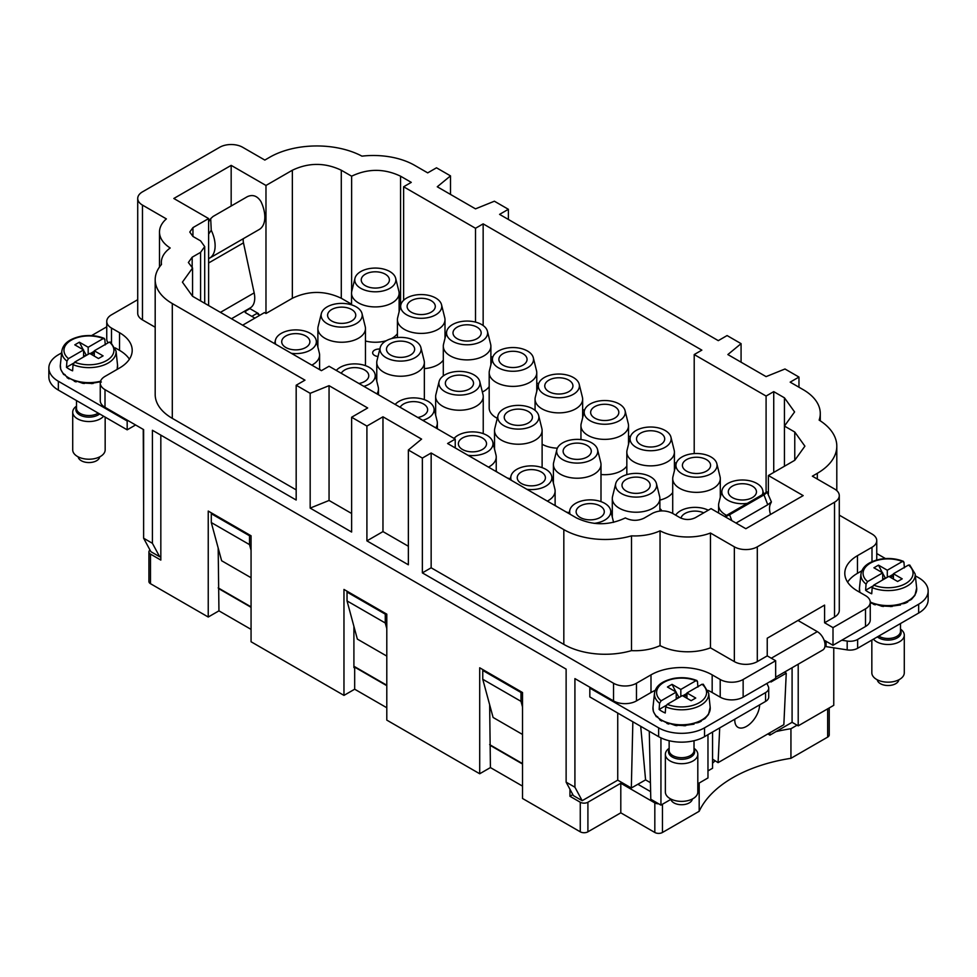 <?xml version="1.0" encoding="UTF-8"?>
<svg xmlns="http://www.w3.org/2000/svg" width="977" height="977" viewBox="0 0 977 977"><rect width="100%" height="100%" fill="white"/><g stroke="black" fill="none" stroke-linecap="round" stroke-linejoin="round"><path stroke-width="1.47" d="M712.563 732.029L712.563 768.24L707.971 770.89M707.971 734.68L707.971 777.948L697.81 783.823M670.881 799.369L660.941 805.109L660.941 737.879M649.278 731.236L650.792 799.247L660.941 805.109M655.176 690.397A43.257 24.975 180 0 0 651 692.522L636.467 700.912A16.218 9.367 0 0 1 613.532 700.912L574.916 678.612L574.916 787.218L566.123 782.15L573.377 795.608L582.182 800.688L617.733 780.159L631.325 787.999L645.577 779.878L650.426 782.675M548.891 380.151A14.093 8.134 0 0 0 544.763 385.866A14.093 8.134 0 0 0 553.434 393.401A14.093 8.134 0 0 0 568.809 391.643A14.093 8.134 0 0 0 572.937 385.866A14.093 8.134 0 0 0 564.217 378.38A14.093 8.134 0 0 0 548.891 380.151M594.773 406.64A14.093 8.134 0 0 0 590.645 412.355A14.093 8.134 0 0 0 599.316 419.89A14.093 8.134 0 0 0 614.692 418.144A14.093 8.134 0 0 0 618.82 412.355A14.093 8.134 0 0 0 610.1 404.869A14.093 8.134 0 0 0 594.773 406.64M640.656 433.129A14.093 8.134 0 0 0 636.528 438.844A14.093 8.134 0 0 0 645.199 446.391A14.093 8.134 0 0 0 660.574 444.633A14.093 8.134 0 0 0 664.702 438.844A14.093 8.134 0 0 0 655.982 431.358A14.093 8.134 0 0 0 640.656 433.129M686.538 459.617A14.093 8.134 0 0 0 682.41 465.333A14.093 8.134 0 0 0 691.081 472.88A14.093 8.134 0 0 0 706.456 471.122A14.093 8.134 0 0 0 710.584 465.333A14.093 8.134 0 0 0 701.865 457.847A14.093 8.134 0 0 0 686.538 459.617M732.42 486.106A14.093 8.134 0 0 0 728.292 491.822A14.093 8.134 0 0 0 736.963 499.369A14.093 8.134 0 0 0 752.339 497.611A14.093 8.134 0 0 0 756.467 491.822A14.093 8.134 0 0 0 747.747 484.336A14.093 8.134 0 0 0 732.42 486.106M508.358 422.992A14.093 8.134 0 0 0 523.733 424.751A14.093 8.134 0 0 0 532.416 417.216A14.093 8.134 0 0 0 528.288 411.488A14.093 8.134 0 0 0 512.962 409.729A14.093 8.134 0 0 0 504.242 417.216A14.093 8.134 0 0 0 508.358 422.992M567.246 456.992A14.093 8.134 0 0 0 582.622 458.75A14.093 8.134 0 0 0 591.293 451.215A14.093 8.134 0 0 0 587.165 445.488A14.093 8.134 0 0 0 571.838 443.717A14.093 8.134 0 0 0 563.118 451.215A14.093 8.134 0 0 0 567.246 456.992M626.123 490.991A14.093 8.134 0 0 0 641.498 492.738A14.093 8.134 0 0 0 650.181 485.203A14.093 8.134 0 0 0 646.053 479.487A14.093 8.134 0 0 0 630.727 477.716A14.093 8.134 0 0 0 622.007 485.203A14.093 8.134 0 0 0 626.123 490.991M703.721 512.852A14.093 8.134 0 0 0 689.677 511.692A14.093 8.134 0 0 0 681.006 518.164M449.481 389.005A14.093 8.134 0 0 0 464.857 390.751A14.093 8.134 0 0 0 473.527 383.216A14.093 8.134 0 0 0 469.4 377.501A14.093 8.134 0 0 0 454.073 375.73A14.093 8.134 0 0 0 445.353 383.216A14.093 8.134 0 0 0 449.481 389.005M390.592 355.005A14.093 8.134 0 0 0 405.968 356.764A14.093 8.134 0 0 0 414.651 349.229A14.093 8.134 0 0 0 410.523 343.501A14.093 8.134 0 0 0 395.197 341.73A14.093 8.134 0 0 0 386.477 349.229A14.093 8.134 0 0 0 390.592 355.005M331.716 321.006A14.093 8.134 0 0 0 347.091 322.764A14.093 8.134 0 0 0 355.762 315.229A14.093 8.134 0 0 0 351.635 309.501A14.093 8.134 0 0 0 336.308 307.743A14.093 8.134 0 0 0 327.588 315.229A14.093 8.134 0 0 0 331.716 321.006M503.008 353.662A14.093 8.134 0 0 0 498.881 359.377A14.093 8.134 0 0 0 507.552 366.912A14.093 8.134 0 0 0 522.927 365.154A14.093 8.134 0 0 0 527.055 359.377A14.093 8.134 0 0 0 518.335 351.891A14.093 8.134 0 0 0 503.008 353.662M457.126 327.161A14.093 8.134 0 0 0 452.998 332.888A14.093 8.134 0 0 0 461.669 340.423A14.093 8.134 0 0 0 477.045 338.665A14.093 8.134 0 0 0 481.172 332.888A14.093 8.134 0 0 0 472.453 325.402A14.093 8.134 0 0 0 457.126 327.161M411.244 300.672A14.093 8.134 0 0 0 407.116 306.399A14.093 8.134 0 0 0 415.787 313.935A14.093 8.134 0 0 0 431.162 312.176A14.093 8.134 0 0 0 435.29 306.399A14.093 8.134 0 0 0 426.57 298.913A14.093 8.134 0 0 0 411.244 300.672M365.361 274.183A14.093 8.134 0 0 0 361.234 279.91A14.093 8.134 0 0 0 369.904 287.446A14.093 8.134 0 0 0 385.28 285.687A14.093 8.134 0 0 0 389.408 279.91A14.093 8.134 0 0 0 380.688 272.412A14.093 8.134 0 0 0 365.361 274.183M580.24 517.48A14.093 8.134 0 0 0 595.616 519.239A14.093 8.134 0 0 0 604.299 511.692A14.093 8.134 0 0 0 600.171 505.976A14.093 8.134 0 0 0 584.844 504.205A14.093 8.134 0 0 0 576.125 511.692A14.093 8.134 0 0 0 580.24 517.48M521.364 483.481A14.093 8.134 0 0 0 536.739 485.239A14.093 8.134 0 0 0 545.41 477.704A14.093 8.134 0 0 0 541.282 471.976A14.093 8.134 0 0 0 525.956 470.206A14.093 8.134 0 0 0 517.236 477.704A14.093 8.134 0 0 0 521.364 483.481M462.475 449.481A14.093 8.134 0 0 0 477.851 451.24A14.093 8.134 0 0 0 486.534 443.705A14.093 8.134 0 0 0 482.406 437.977A14.093 8.134 0 0 0 467.079 436.218A14.093 8.134 0 0 0 458.36 443.705A14.093 8.134 0 0 0 462.475 449.481M417.814 417.497A14.093 8.134 0 0 0 427.645 409.705A14.093 8.134 0 0 0 423.517 403.99A14.093 8.134 0 0 0 400.13 407.287M358.925 383.497A14.093 8.134 0 0 0 368.769 375.718A14.093 8.134 0 0 0 364.641 369.99A14.093 8.134 0 0 0 341.242 373.287M285.834 347.494A14.093 8.134 0 0 0 301.209 349.253A14.093 8.134 0 0 0 309.88 341.718A14.093 8.134 0 0 0 305.752 336.003A14.093 8.134 0 0 0 290.425 334.232A14.093 8.134 0 0 0 281.706 341.718A14.093 8.134 0 0 0 285.834 347.494M212.058 513.267L211.288 513.719L249.526 535.787L249.526 544.616L251.065 550.271M211.288 513.719L211.288 522.548L249.526 544.616M522.524 734.46L493.092 717.46L482.76 679.271L482.76 670.442L520.997 692.522L521.767 692.082M482.76 679.271L520.997 701.352L520.997 692.522M347.8 591.635L347.03 592.074L385.268 614.154L385.268 622.984L386.794 628.638M347.03 592.074L347.03 600.904L385.268 622.984M631.325 787.999L632.852 721.759M645.577 779.878L640.704 726.314M539.133 389.237A20.554 11.858 0 0 0 563.204 397.492A20.554 11.858 0 0 0 579.19 384.217A20.554 11.858 0 0 0 578.567 382.557A20.554 11.858 0 0 0 557.378 374.069A20.554 11.858 0 0 0 538.51 384.217A20.554 11.858 0 0 0 539.133 389.237M585.015 415.726A20.554 11.858 0 0 0 609.086 423.981A20.554 11.858 0 0 0 625.072 410.706A20.554 11.858 0 0 0 624.45 409.045A20.554 11.858 0 0 0 603.261 400.558A20.554 11.858 0 0 0 584.393 410.706A20.554 11.858 0 0 0 585.015 415.726M630.898 442.215A20.554 11.858 0 0 0 654.969 450.47A20.554 11.858 0 0 0 670.955 437.195A20.554 11.858 0 0 0 670.332 435.534A20.554 11.858 0 0 0 649.143 427.047A20.554 11.858 0 0 0 630.275 437.195A20.554 11.858 0 0 0 630.898 442.215M676.78 468.704A20.554 11.858 0 0 0 700.851 476.959A20.554 11.858 0 0 0 716.837 463.684A20.554 11.858 0 0 0 716.214 462.023A20.554 11.858 0 0 0 695.026 453.536A20.554 11.858 0 0 0 676.157 463.684A20.554 11.858 0 0 0 676.78 468.704M762.341 494.68A20.554 11.858 0 0 0 762.719 490.185A20.554 11.858 0 0 0 762.097 488.512A20.554 11.858 0 0 0 740.908 480.025A20.554 11.858 0 0 0 722.04 490.185A20.554 11.858 0 0 0 722.662 495.192A20.554 11.858 0 0 0 747.283 503.375M498.612 420.586A20.554 11.858 0 0 0 522.683 428.842A20.554 11.858 0 0 0 538.669 415.567A20.554 11.858 0 0 0 538.046 413.906A20.554 11.858 0 0 0 516.845 405.406A20.554 11.858 0 0 0 497.977 415.567A20.554 11.858 0 0 0 498.612 420.586M557.488 454.574A20.554 11.858 0 0 0 581.559 462.829A20.554 11.858 0 0 0 597.545 449.567A20.554 11.858 0 0 0 596.923 447.893A20.554 11.858 0 0 0 575.734 439.406A20.554 11.858 0 0 0 556.866 449.567A20.554 11.858 0 0 0 557.488 454.574M616.377 488.573A20.554 11.858 0 0 0 640.448 496.829A20.554 11.858 0 0 0 656.434 483.554A20.554 11.858 0 0 0 655.799 481.893A20.554 11.858 0 0 0 634.61 473.405A20.554 11.858 0 0 0 615.742 483.554A20.554 11.858 0 0 0 616.377 488.573M708.313 510.202A20.554 11.858 0 0 0 675.681 515.148M439.723 386.587A20.554 11.858 0 0 0 463.794 394.842A20.554 11.858 0 0 0 479.78 381.567A20.554 11.858 0 0 0 479.157 379.906A20.554 11.858 0 0 0 457.969 371.419A20.554 11.858 0 0 0 439.1 381.567A20.554 11.858 0 0 0 439.723 386.587M380.847 352.587A20.554 11.858 0 0 0 404.918 360.843A20.554 11.858 0 0 0 420.904 347.58A20.554 11.858 0 0 0 420.281 345.919A20.554 11.858 0 0 0 399.08 337.419A20.554 11.858 0 0 0 380.212 347.58A20.554 11.858 0 0 0 380.847 352.587M321.958 318.6A20.554 11.858 0 0 0 346.029 326.855A20.554 11.858 0 0 0 362.015 313.58A20.554 11.858 0 0 0 361.392 311.919A20.554 11.858 0 0 0 340.204 303.42A20.554 11.858 0 0 0 321.335 313.58A20.554 11.858 0 0 0 321.958 318.6M493.251 362.748A20.554 11.858 0 0 0 517.322 371.004A20.554 11.858 0 0 0 533.308 357.729A20.554 11.858 0 0 0 532.685 356.068A20.554 11.858 0 0 0 511.496 347.58A20.554 11.858 0 0 0 492.628 357.729A20.554 11.858 0 0 0 493.251 362.748M447.368 336.259A20.554 11.858 0 0 0 471.439 344.515A20.554 11.858 0 0 0 487.425 331.24A20.554 11.858 0 0 0 486.802 329.579A20.554 11.858 0 0 0 465.614 321.091A20.554 11.858 0 0 0 446.745 331.24A20.554 11.858 0 0 0 447.368 336.259M401.486 309.77A20.554 11.858 0 0 0 425.557 318.026A20.554 11.858 0 0 0 441.543 304.751A20.554 11.858 0 0 0 440.92 303.09A20.554 11.858 0 0 0 419.731 294.59A20.554 11.858 0 0 0 400.863 304.751A20.554 11.858 0 0 0 401.486 309.77M355.604 283.281A20.554 11.858 0 0 0 379.674 291.537A20.554 11.858 0 0 0 395.661 278.262A20.554 11.858 0 0 0 395.038 276.601A20.554 11.858 0 0 0 373.849 268.101A20.554 11.858 0 0 0 354.981 278.262A20.554 11.858 0 0 0 355.604 283.281M594.138 523.367A20.554 11.858 0 0 0 610.552 510.043A20.554 11.858 0 0 0 609.917 508.382A20.554 11.858 0 0 0 588.728 499.894A20.554 11.858 0 0 0 569.86 510.043A20.554 11.858 0 0 0 570.128 514.268M526.933 489.318A20.554 11.858 0 0 0 551.663 476.055A20.554 11.858 0 0 0 551.04 474.395A20.554 11.858 0 0 0 529.852 465.895A20.554 11.858 0 0 0 510.983 476.055A20.554 11.858 0 0 0 511.252 480.269M468.044 455.319A20.554 11.858 0 0 0 492.787 442.056A20.554 11.858 0 0 0 492.164 440.395A20.554 11.858 0 0 0 474.272 431.919A20.554 11.858 0 0 0 454.073 438.429M422.76 420.342A20.554 11.858 0 0 0 433.898 408.056A20.554 11.858 0 0 0 433.275 406.395A20.554 11.858 0 0 0 415.396 397.92A20.554 11.858 0 0 0 395.184 404.429M363.871 386.355A20.554 11.858 0 0 0 375.021 374.069A20.554 11.858 0 0 0 374.399 372.408A20.554 11.858 0 0 0 356.507 363.933A20.554 11.858 0 0 0 336.308 370.43M291.402 353.332A20.554 11.858 0 0 0 316.133 340.069A20.554 11.858 0 0 0 315.51 338.408A20.554 11.858 0 0 0 294.321 329.921A20.554 11.858 0 0 0 275.453 340.069A20.554 11.858 0 0 0 275.722 344.283M250.295 535.347L249.526 535.787M211.288 522.548L221.62 560.737L251.065 577.737M482.76 670.442L483.53 670.002M522.524 707.006L520.997 701.352M386.025 613.715L385.268 614.154M347.03 600.904L357.35 639.105L386.794 656.092M792.091 667.743L792.091 722.321L798.209 725.85L833.76 705.321L833.76 647.824M798.209 725.85L798.209 664.201M792.091 722.321L769.913 735.131L769.913 732.738M767.849 733.935L769.913 735.131M617.733 780.159L617.733 713.051M636.467 683.253L651 674.863A43.257 24.975 180 0 1 706.432 672.078A43.257 24.975 180 0 1 712.172 674.863L720.208 679.491A16.218 9.367 180 0 0 743.143 679.491L775.653 660.733L767.238 655.872L767.238 638.213L824.588 605.105L824.588 622.764L834.529 617.024L834.529 502.227L757.297 546.827A16.218 9.367 0 0 1 734.35 546.827L710.462 533.027L710.462 647.824A41.095 23.729 180 0 1 660.049 645.614A40.008 23.106 180 0 1 631.496 650.633A58.4 33.719 180 0 1 563.827 644.393L431.15 567.796L422.357 572.876L613.532 683.253A16.218 9.367 0 0 0 636.467 683.253L636.467 700.912M708.007 690.397A43.257 24.975 180 0 1 712.172 692.522L720.208 697.151L720.208 679.491M743.143 679.491L743.143 697.151A16.218 9.367 180 0 1 720.208 697.151M871.997 561.653L871.997 547.267L857.476 555.657A43.257 24.975 0 0 0 844.8 573.316A43.257 24.975 0 0 0 852.652 587.653A43.257 24.975 0 0 0 857.476 590.975L865.5 595.616A16.218 9.367 180 0 1 870.251 602.235A16.218 9.367 180 0 1 865.5 608.854L865.5 626.513A16.218 9.367 180 0 0 870.251 619.894L870.251 602.235M847.596 582.145A43.257 24.975 0 0 1 857.476 573.316L861.799 570.812M256.792 313.495L259.088 314.814M579.19 384.217L582.402 397.199A23.79 13.739 180 0 1 582.646 399.141A23.79 13.739 180 0 1 575.673 408.85A23.79 13.739 180 0 1 536.019 403.012A23.79 13.739 180 0 1 535.066 399.141A23.79 13.739 180 0 1 535.298 397.199L538.51 384.217M625.072 410.706L628.284 423.688A23.79 13.739 180 0 1 628.529 425.63A23.79 13.739 180 0 1 621.555 435.351A23.79 13.739 180 0 1 581.901 429.501A23.79 13.739 180 0 1 580.949 425.63A23.79 13.739 180 0 1 581.181 423.688L584.393 410.706M670.955 437.195L674.167 450.177A23.79 13.739 180 0 1 674.411 452.119A23.79 13.739 180 0 1 667.438 461.84A23.79 13.739 180 0 1 627.784 455.99A23.79 13.739 180 0 1 626.831 452.119A23.79 13.739 180 0 1 627.063 450.177L630.275 437.195M716.837 463.684L720.049 476.666A23.79 13.739 180 0 1 720.293 478.608A23.79 13.739 180 0 1 713.32 488.329A23.79 13.739 180 0 1 673.666 482.479A23.79 13.739 180 0 1 672.713 478.608A23.79 13.739 180 0 1 672.945 476.666L676.157 463.684M726.546 515.355A23.79 13.739 180 0 1 719.548 508.968A23.79 13.739 180 0 1 718.596 505.097A23.79 13.739 180 0 1 718.828 503.155L722.04 490.185M538.669 415.567L541.881 428.549A23.79 13.739 180 0 1 542.113 430.491A23.79 13.739 180 0 1 535.152 440.2A23.79 13.739 180 0 1 495.498 434.362A23.79 13.739 180 0 1 494.533 430.491A23.79 13.739 180 0 1 494.765 428.549L497.977 415.567M597.545 449.567L600.757 462.536A23.79 13.739 180 0 1 601.002 464.49A23.79 13.739 180 0 1 594.028 474.199A23.79 13.739 180 0 1 554.374 468.349A23.79 13.739 180 0 1 553.409 464.49A23.79 13.739 180 0 1 553.654 462.536L556.866 449.567M656.434 483.554L659.646 496.536A23.79 13.739 180 0 1 659.878 498.478A23.79 13.739 180 0 1 652.917 508.199A23.79 13.739 180 0 1 613.263 502.349A23.79 13.739 180 0 1 612.298 498.478A23.79 13.739 180 0 1 612.53 496.536L615.742 483.554M479.78 381.567L482.992 394.549A23.79 13.739 180 0 1 483.236 396.491A23.79 13.739 180 0 1 476.263 406.212A23.79 13.739 180 0 1 436.609 400.362A23.79 13.739 180 0 1 435.644 396.491A23.79 13.739 180 0 1 435.889 394.549L439.1 381.567M420.904 347.58L424.116 360.55A23.79 13.739 180 0 1 424.348 362.504A23.79 13.739 180 0 1 417.387 372.213A23.79 13.739 180 0 1 377.733 366.363A23.79 13.739 180 0 1 376.768 362.504A23.79 13.739 180 0 1 377 360.55L380.212 347.58M362.015 313.58L365.227 326.562A23.79 13.739 180 0 1 365.471 328.504A23.79 13.739 180 0 1 358.498 338.213A23.79 13.739 180 0 1 318.844 332.375A23.79 13.739 180 0 1 317.879 328.504A23.79 13.739 180 0 1 318.123 326.562L321.335 313.58M533.308 357.729L536.52 370.71A23.79 13.739 180 0 1 536.764 372.652A23.79 13.739 180 0 1 529.79 382.361A23.79 13.739 180 0 1 490.136 376.524A23.79 13.739 180 0 1 489.184 372.652A23.79 13.739 180 0 1 489.416 370.71L492.628 357.729M487.425 331.24L490.637 344.222A23.79 13.739 180 0 1 490.881 346.163A23.79 13.739 180 0 1 483.908 355.872A23.79 13.739 180 0 1 444.254 350.035A23.79 13.739 180 0 1 443.302 346.163A23.79 13.739 180 0 1 443.534 344.222L446.745 331.24M441.543 304.751L444.755 317.733A23.79 13.739 180 0 1 444.999 319.674A23.79 13.739 180 0 1 438.026 329.383A23.79 13.739 180 0 1 398.372 323.546A23.79 13.739 180 0 1 397.419 319.674A23.79 13.739 180 0 1 397.651 317.733L400.863 304.751M395.661 278.262L398.872 291.244A23.79 13.739 180 0 1 399.117 293.185A23.79 13.739 180 0 1 392.143 302.894A23.79 13.739 180 0 1 352.489 297.045A23.79 13.739 180 0 1 351.537 293.185A23.79 13.739 180 0 1 351.769 291.244L354.981 278.262M551.663 476.055L554.875 489.037A23.79 13.739 180 0 1 555.119 490.979A23.79 13.739 180 0 1 548.146 500.688A23.79 13.739 180 0 1 547.364 501.116M492.787 442.056L495.998 455.038A23.79 13.739 180 0 1 496.231 456.98A23.79 13.739 180 0 1 489.269 466.688A23.79 13.739 180 0 1 488.488 467.128M433.898 408.056L437.11 421.038A23.79 13.739 180 0 1 437.354 422.98A23.79 13.739 180 0 1 435.791 427.877M375.021 374.069L378.233 387.051A23.79 13.739 180 0 1 378.465 388.993A23.79 13.739 180 0 1 376.914 393.878M316.133 340.069L319.345 353.051A23.79 13.739 180 0 1 319.589 354.993A23.79 13.739 180 0 1 312.616 364.702A23.79 13.739 180 0 1 311.834 365.142M218.176 587.885L251.065 606.876M353.906 666.253L386.794 685.231M489.648 744.621L522.524 763.599M871.997 547.267A16.218 9.367 0 0 0 876.748 540.647A16.218 9.367 0 0 0 871.997 534.016L839.28 515.135M876.467 560.053A16.218 9.367 0 0 0 876.748 558.307L876.748 540.647M743.143 697.151L775.653 678.392L775.653 660.733M192.554 268.016L192.554 296.275L182.418 282.145L192.554 268.016L188.378 262.495L192.176 257.195L200.59 252.347L204.706 246.607L200.59 240.867L192.945 236.446L189.77 232.037L192.945 227.617L208.614 218.567L173.821 198.478L231.17 165.369L231.17 206.013M824.075 640.13L833.002 645.284L865.5 626.513M833.002 645.284L833.002 627.625L865.5 608.854M231.17 165.369L265.976 185.459L292.355 170.23C308.671 162.475 324.975 162.475 341.291 170.23L351.622 176.19C367.926 168.435 384.242 168.435 400.558 176.19L411.268 182.369L403.623 186.778L475.506 228.276L483.151 223.867L701.852 350.132L694.207 354.553L766.09 396.051L773.735 391.63L784.446 397.822L794.582 411.94L784.446 426.07L794.765 432.029L804.901 446.159L794.765 460.289L768.386 475.518L803.179 495.608L745.83 528.716L711.024 508.638L695.355 517.688C690.25 520.106 685.158 520.106 680.053 517.688L672.408 513.267C665.789 510.128 659.157 510.128 652.526 513.267L644.124 518.128C638.005 521.034 631.887 521.034 625.768 518.128L625.378 517.908C609.074 525.65 592.758 525.65 576.442 517.908L447.588 443.509L455.233 439.1L455.233 447.93M582.182 800.688L574.916 787.218M150.885 551.687L159.678 556.756L152.412 543.297L143.619 538.217L150.885 551.687M159.678 556.756L160.826 556.096M152.412 543.297L152.412 430.271L566.123 669.123L566.123 782.15M563.827 644.393L563.827 529.607L431.15 452.998L422.357 458.079L408.362 450.006L408.362 564.791L366.912 540.867L366.912 426.07L351.622 417.24L351.622 532.038L310.173 508.101L329.054 500.468L351.622 513.487M366.912 540.867L382.972 531.598L408.362 546.253M767.238 655.872L757.297 661.612A16.218 9.367 180 0 1 734.35 661.612L710.462 647.824M833.002 627.625L824.588 622.764M834.529 502.227A16.218 9.367 0 0 0 839.28 495.608L839.28 610.405A16.218 9.367 180 0 1 834.529 617.024M580.936 439.577A23.79 13.739 0 0 0 580.949 439.565L580.949 425.63M542.113 444.23A23.79 13.739 0 0 0 557.354 448.174M601.002 474.517A23.79 13.739 0 0 0 621.555 470.67A23.79 13.739 0 0 0 626.831 466.053M659.878 500.09A23.79 13.739 0 0 0 667.438 497.159A23.79 13.739 0 0 0 672.713 492.542M541.917 467.568A23.79 13.739 0 0 0 542.113 465.809L542.113 430.491M496.231 470.914A23.79 13.739 0 0 0 497.244 472.184M507.283 477.973A23.79 13.739 0 0 0 510.312 478.742M600.806 501.555A23.79 13.739 0 0 0 601.002 499.809L601.002 464.49M555.119 504.901A23.79 13.739 0 0 0 556.133 506.171M566.172 511.972A23.79 13.739 0 0 0 569.2 512.742M483.041 433.568A23.79 13.739 0 0 0 483.236 431.81L483.236 396.491M424.152 399.581A23.79 13.739 0 0 0 424.348 397.822L424.348 362.504M365.276 365.581A23.79 13.739 0 0 0 365.471 363.823L365.471 328.504M319.589 368.927A23.79 13.739 0 0 0 320.603 370.198M489.184 372.652L489.184 407.971A23.79 13.739 0 0 0 497.305 418.315M482.369 392.009A23.79 13.739 0 0 0 483.908 391.191A23.79 13.739 0 0 0 489.184 386.587M424.348 368.61A23.79 13.739 0 0 0 438.026 364.702A23.79 13.739 0 0 0 443.302 360.098M365.471 341.01A23.79 13.739 0 0 0 386.379 340.668M391.386 338.64A23.79 13.739 0 0 0 392.143 338.213A23.79 13.739 0 0 0 397.419 333.609M379.845 349.058A6.485 3.749 0 0 0 374.557 350.132A6.485 3.749 0 0 0 372.652 352.782A6.485 3.749 0 0 0 378.014 356.471M661.661 510.91A6.485 3.749 0 0 0 659.878 508.687M143.619 506.428L143.24 429.392M135.583 424.971L127.181 429.831L127.181 421.002L127.938 420.562L143.619 429.611L143.619 538.217M108.093 342.829A16.218 9.367 180 0 1 106.749 339.104L106.749 321.445A16.218 9.367 180 0 1 111.5 314.814L137.72 299.683M115.201 347.861L119.524 350.352L119.524 332.693L111.5 328.064A16.218 9.367 180 0 1 106.749 321.445M119.524 350.352A43.257 24.975 180 0 1 124.348 353.674A43.257 24.975 180 0 1 129.404 359.182M119.524 332.693A43.257 24.975 180 0 1 124.348 336.015A43.257 24.975 180 0 1 132.2 350.352A43.257 24.975 180 0 1 119.524 368.011L105.003 376.401A16.218 9.367 0 0 0 100.252 383.033A16.218 9.367 0 0 0 105.003 389.652L296.178 500.029L296.178 385.231L310.173 393.316L310.173 508.101M100.252 383.033L100.252 400.692A16.218 9.367 0 0 0 105.003 407.311L105.003 389.652M155.184 327.234L142.471 319.894A16.218 9.367 180 0 1 137.72 313.275L137.72 198.478A16.218 9.367 0 0 1 142.471 191.858L219.703 147.271A16.218 9.367 0 0 1 242.65 147.271L264.828 160.069L269.799 157.199A66.509 38.396 0 0 1 361.954 156.149A58.4 33.719 0 0 1 414.7 165.369L427.706 172.868L436.499 167.8L450.495 175.872L450.495 194.411M741.079 362.186L741.079 343.648L727.083 335.563L718.29 340.643L499.589 214.378L508.382 209.298L494.386 201.213L475.506 208.858L437.269 186.778L450.495 175.872M508.382 209.298L508.382 219.446M839.28 495.608A16.218 9.367 0 0 0 834.529 488.988L812.351 476.178L817.322 473.308A66.509 38.396 0 0 0 836.801 446.159A66.509 38.396 0 0 0 819.141 420.098A58.4 33.719 0 0 0 820.277 413.491A58.4 33.719 0 0 0 803.179 389.652L790.173 382.141L798.966 377.061L784.983 368.988L766.09 376.621L727.853 354.553L741.079 343.648M798.966 377.061L798.966 387.222M455.233 439.1L329.054 366.253L321.409 370.662L192.554 296.275M768.386 475.518L768.386 493.996M784.446 397.822L784.446 466.249M773.735 391.63L773.735 472.428M766.09 396.051L766.09 492.518M694.207 354.553L694.207 453.584M483.151 223.867L483.151 325.512M490.881 356.373L492.713 357.423M536.764 382.862L538.596 383.912M582.646 409.351L584.478 410.401M628.529 435.84L630.36 436.89M674.411 462.329L676.243 463.379M475.506 228.276L475.506 322.092M403.623 186.778L403.623 300.293M399.117 303.432L400.949 304.445M351.622 176.19L351.622 292.013M265.976 185.459L265.976 313.495L292.355 298.266C308.671 290.511 324.975 290.511 341.291 298.266L351.537 304.177M137.72 198.478A16.218 9.367 0 0 0 142.471 205.097L166.371 218.897A41.095 23.729 0 0 0 159.495 232.037A41.095 23.729 0 0 0 170.193 247.999A40.008 23.106 0 0 0 161.339 262.495A40.008 23.106 0 0 0 161.486 264.486A58.4 33.719 0 0 0 155.184 279.715A58.4 33.719 0 0 0 172.294 303.554L304.971 380.163L296.178 385.231M155.184 279.715L155.184 394.513A58.4 33.719 0 0 0 172.294 418.351L172.294 303.554M296.178 489.868L172.294 418.351M422.357 458.079L422.357 572.876M127.938 420.562L105.003 407.311M310.173 393.316L329.054 385.671L329.054 500.468M329.054 385.671L367.682 407.971L351.622 417.24M366.912 426.07L382.972 416.8L382.972 531.598M382.972 416.8L421.588 439.1L408.362 450.006M431.15 452.998L431.15 567.796M631.496 650.633L631.496 535.848A40.008 23.106 0 0 0 660.049 530.816A41.095 23.729 0 0 0 710.462 533.027M563.827 529.607A58.4 33.719 0 0 0 631.496 535.848M660.049 645.614L660.049 530.816M249.453 308.366L258.319 313.495L259.467 315.473M242.65 325.194L264.437 312.603L265.976 313.495M208.614 218.567L208.614 305.545M712.563 759.141L718.083 762.658L783.847 724.69L786.253 673.177L770.963 682.007L771 681.079M719.707 727.914L718.083 762.658M734.838 719.17A17.525 9.575 122.5 0 0 737.794 727.206A17.525 9.575 122.5 0 0 757.786 712.819A17.525 9.575 122.5 0 0 759.63 704.857M784.555 672.091L786.253 673.177M841.759 640.228L847.181 641.059A10.82 6.241 0 0 0 857.635 639.447L918.649 604.226A32.449 18.734 0 0 0 928.15 590.975A32.449 18.734 0 0 0 918.649 577.725L915.339 575.819M876.748 553.544L885.455 558.563M875.942 604.262L875.282 603.92L875.722 604.507M590.584 687.661L589.827 688.101L658.645 727.841A32.449 18.734 0 0 0 704.527 727.841L765.553 692.608A10.82 6.241 0 0 0 768.716 688.199A10.82 6.241 0 0 0 768.349 686.575L766.896 683.448M669.465 723.468L668.818 723.127L669.245 723.713M824.93 646.53A5.41 3.126 0 0 1 826.078 646.627L847.181 649.888A10.82 6.241 0 0 0 857.635 648.276L918.649 613.055A32.449 18.734 0 0 0 928.15 599.805L928.15 590.975M589.827 688.101L589.827 696.931L658.645 736.67A32.449 18.734 0 0 0 704.527 736.67L765.553 701.437A10.82 6.241 0 0 0 768.716 697.028L768.716 688.199M775.653 677.232L822.781 650.01A10.918 6.302 -120 0 0 824.454 641.266A10.918 6.302 -120 0 0 817.322 631.643L797.977 620.468M765.76 493.006C768.667 491.126 768.081 491.761 764.002 494.887L767.739 504.755L771.39 501.946L770.145 504.572A16.218 9.367 -120 0 0 770.523 514.464M767.739 504.755L736.023 523.061M725.313 516.882L729.587 514.757L731.822 520.631M764.002 494.887L729.587 514.757M724.604 516.467L767.079 491.956L771.403 501.946M254.887 318.123L245.703 312.835L245.703 311.065A2.162 1.246 0 0 0 245.068 311.944A2.162 1.246 0 0 0 245.703 312.835M106.749 326.831L91.545 335.612M61.661 352.868L58.351 354.773A32.449 18.734 0 0 0 48.85 368.011A32.449 18.734 0 0 0 58.351 381.262L127.181 421.002M76.829 381.311L76.169 380.957L76.609 381.555M245.703 311.065L249.917 308.634M251.822 316.365L257.562 313.055M127.181 429.831L58.351 390.092L58.351 381.262M48.85 368.011L48.85 376.853A32.449 18.734 0 0 0 58.351 390.092M209.518 258.197A27.038 15.608 60 0 0 211.24 230.242L210.702 218.628L212.998 216.503L247.413 196.633C252.787 194.252 257.305 195.901 260.944 201.543A27.038 15.608 60 0 1 259.223 229.497L209.518 258.197A27.038 15.608 60 0 1 208.614 258.649M220.423 312.359L254.167 292.88L243.481 242.858A10.82 6.241 60 0 1 243.334 238.669M254.167 292.88A21.628 12.493 60 0 1 250.259 307.902L231.476 318.746M99.715 456.845A10.82 6.241 180 0 1 91.985 462.304A10.82 6.241 180 0 1 78.16 456.845M103.574 416.202A16.218 9.367 180 0 1 93.511 421.16A16.218 9.367 180 0 1 72.713 412.172L72.713 449.847A16.218 9.367 0 0 0 93.511 458.836A16.218 9.367 0 0 0 105.162 449.847L105.162 417.118M72.713 412.172A16.218 9.367 180 0 1 76.499 406.151M94.293 356.092L94.293 350.804L109.4 342.084A24.987 14.423 180 0 1 95.978 364.201A24.987 14.423 180 0 1 74.606 362.174L73.055 364.677L72.603 370.833A27.771 16.035 180 0 1 66.485 367.291L66.937 361.136L68.488 358.632L83.582 349.913L74.789 344.844L79.381 342.194L88.174 347.262L103.281 338.543L104.82 339.263L105.272 344.893M109.4 342.084L110.938 342.793M117.142 369.391L117.533 365.068A28.651 16.536 180 0 1 116.984 369.489M100.301 382.263L101.376 382.019M100.582 381.763L92.742 383.155M68.488 358.632A24.987 14.423 180 0 1 81.909 336.515A24.987 14.423 180 0 1 103.281 338.543L104.82 339.263M88.174 347.262L88.174 354.333M90.092 353.674L94.293 351.244M90.849 354.114L92.632 353.088L94.293 354.053M94.293 350.804L103.086 355.872L98.494 358.522L89.701 353.442L74.606 362.174M60.83 369.562L63.676 374.582L63.529 373.8L65.178 374.777M68.805 378.575L63.529 373.8M69.965 378.697L68.866 377.952L69.965 378.697M76.011 381.689L68.866 377.952M84.376 383.082L82.703 383.302L76.169 380.957M84.449 383.094L93.047 383.534M92.656 383.167L91.411 383.643M66.485 367.291L73.58 363.2M83.582 349.913L83.582 356.984M79.381 342.194L83.204 349.693M83.582 350.45L86.416 355.347M92.033 354.798L92.632 353.088M83.582 356.422L85.939 355.066M692.363 799.003A10.82 6.241 180 0 1 684.633 804.474A10.82 6.241 180 0 1 670.808 799.003M665.361 754.329L665.361 792.005A16.218 9.367 0 0 0 686.159 800.993A16.218 9.367 0 0 0 697.81 792.005L697.81 754.329A16.218 9.367 180 0 1 686.159 763.318A16.218 9.367 180 0 1 665.361 754.329A16.218 9.367 180 0 1 669.147 748.321M694.024 748.321A16.218 9.367 180 0 1 697.81 754.329M686.941 698.262L686.941 692.962L702.048 684.242A24.987 14.423 180 0 1 688.626 706.359A24.987 14.423 180 0 1 667.254 704.332L665.703 706.835L665.252 712.99A27.771 16.035 180 0 1 659.133 709.461L659.585 703.306L661.136 700.802L676.231 692.082L667.438 687.002L672.029 684.352L680.822 689.432L695.929 680.713L697.468 681.433L697.92 687.063M702.048 684.242L703.587 684.962M693.304 723.896L694.83 722.98C697.944 722.943 699.679 722.345 700.02 721.173M700.082 721.136L704.979 718.596L708.496 714.505L710.181 707.238A28.651 16.536 180 0 1 689.652 724.128A28.651 16.536 180 0 1 652.99 707.238L654.505 693.157A27.136 15.669 180 0 0 659.585 703.306M685.39 725.313L694.024 724.177M661.136 700.802A24.987 14.423 180 0 1 674.557 678.685A24.987 14.423 180 0 1 695.929 680.713L697.468 681.433M680.822 689.432L680.822 696.491M682.74 695.832L686.941 693.401M683.497 696.271L685.28 695.245L686.941 696.21M686.941 692.962L695.734 698.042L691.142 700.692L682.349 695.612L667.254 704.332M653.479 711.72L656.324 716.739L656.178 715.958L657.826 716.947M661.453 720.733L656.178 715.958M662.614 720.855L661.514 720.122L662.614 720.855M668.659 723.847L661.514 720.122M677.024 725.252L675.351 725.459L668.818 723.127M677.098 725.252L685.695 725.703M685.304 725.325L684.059 725.813M659.133 709.461L666.229 705.37M676.231 692.082L676.231 699.141M672.029 684.352L675.852 691.85M676.231 692.608L679.064 697.505M684.682 696.955L685.28 695.245M676.231 698.592L678.588 697.224M898.84 679.797A10.82 6.241 180 0 1 891.109 685.268A10.82 6.241 180 0 1 877.285 679.797M871.838 640.069L871.838 672.799A16.218 9.367 0 0 0 892.624 681.787A16.218 9.367 0 0 0 904.287 672.799L904.287 635.123A16.218 9.367 180 0 1 892.624 644.112A16.218 9.367 180 0 1 873.426 639.166M900.501 629.115A16.218 9.367 180 0 1 904.287 635.123M893.418 579.056L893.418 573.755L908.512 565.036A24.987 14.423 180 0 1 895.091 587.153A24.987 14.423 180 0 1 873.719 585.125L872.18 587.629L871.728 593.784A27.771 16.035 180 0 1 865.61 590.255L866.062 584.099L867.6 581.596L882.707 572.876L873.914 567.796L878.506 565.146L887.299 570.226L902.394 561.506L903.945 562.227L904.397 567.857M908.512 565.036L910.063 565.756M899.78 604.69L901.307 603.786C904.421 603.737 906.143 603.139 906.485 601.966M906.546 601.93L911.456 599.389L914.961 595.298L916.658 588.032A28.651 16.536 180 0 1 896.129 604.922A28.651 16.536 180 0 1 870.251 602.015M891.854 606.119L900.501 604.971M867.6 581.596A24.987 14.423 180 0 1 881.022 559.479A24.987 14.423 180 0 1 902.394 561.506L903.945 562.227M887.299 570.226L887.299 577.285M889.204 576.625L893.418 574.195M889.974 577.065L891.745 576.039L893.418 577.004M893.418 573.755L902.211 578.836L897.619 581.486L888.826 576.406L873.719 585.125M875.123 604.641L870.251 602.65M883.489 606.045L881.828 606.265L875.282 603.92M883.574 606.045L892.16 606.497M891.781 606.119L890.536 606.607M865.61 590.255L872.693 586.163M882.707 572.876L882.707 579.935M878.506 565.146L882.316 572.656M882.707 573.401L885.541 578.299M891.158 577.749L891.745 576.039M882.707 579.385L885.052 578.03M160.826 435.131L160.826 560.077L150.495 554.106A5.41 3.126 0 0 1 148.919 551.907A5.41 3.126 0 0 1 149.994 550.039M572.84 794.606L569.945 796.279L569.945 789.233M776.007 731.602A129.77 74.924 180 0 1 790.943 728.72L790.943 758.311A129.77 74.924 180 0 0 699.178 811.289L662.467 832.477L662.467 804.218M699.178 783.029L699.178 811.289M712.563 763.22A129.77 74.924 180 0 1 715.14 760.79M662.467 832.477A5.41 3.126 0 0 1 654.822 832.477L620.798 812.827L587.91 831.818A5.41 3.126 0 0 1 580.265 831.818L522.524 798.478L522.524 692.522L479.707 667.792L479.707 773.76L490.417 767.58L489.648 704.735M522.524 764.038L490.417 745.5M522.524 786.119L490.417 767.58M148.919 551.907L148.919 581.486A5.41 3.126 0 0 0 150.495 583.696L208.235 617.024L208.235 511.069L251.065 535.787L251.065 641.755L343.965 695.392L343.965 589.436L386.794 614.154L386.794 720.11L479.707 773.76M386.794 685.683L354.675 667.132L353.906 667.572L353.906 626.367M386.794 707.751L354.675 689.212L354.675 667.132M343.965 695.392L354.675 689.212M208.235 617.024L218.946 610.845L218.176 547.999M251.065 607.315L218.946 588.765M251.065 629.383L218.946 610.845M637.871 784.275L650.621 791.639M654.822 832.477L654.822 802.899L620.798 783.249L620.798 812.827M654.822 802.899A5.41 3.126 0 0 0 658.706 803.815M797.061 725.19L790.943 728.72M829.229 707.946L829.229 734.912A5.41 3.126 0 0 1 827.653 737.11L790.943 758.311M569.945 796.279L580.265 802.239A5.41 3.126 0 0 0 587.91 802.239L620.798 783.249M651 692.522L651 674.863M712.172 674.863L712.172 692.522M857.476 573.316L857.476 555.657M613.532 700.912L613.532 683.253M111.5 328.064L111.5 342.805M192.945 227.617L192.945 236.446M200.59 252.347L200.59 300.904M192.176 257.195L192.176 267.796M794.765 432.029L794.765 460.289M400.558 176.19L400.558 304.226M341.291 170.23L341.291 298.266M292.355 170.23L292.355 298.266M817.322 479.048L817.322 473.308M142.471 319.894L142.471 205.097M734.35 661.612L734.35 546.827M757.297 661.612L757.297 546.827M918.649 613.055L918.649 604.226M857.635 648.276L857.635 639.447M658.645 736.67L658.645 727.841M704.527 736.67L704.527 727.841M765.553 701.437L765.553 692.608M826.078 646.627L826.078 641.278M847.181 649.888L847.181 641.059M817.322 631.643L771.293 658.217M211.24 230.242L208.614 234.126M208.614 262.984L243.481 242.858M99.642 413.93A13.067 7.547 180 0 1 92.62 416.837A13.067 7.547 180 0 1 79.577 414.859A13.067 7.547 180 0 1 76.499 407.275M98.237 413.112A12.432 7.181 180 0 1 92.436 415.237A12.432 7.181 180 0 1 76.499 408.349L76.499 400.57M117.533 365.068L116.031 350.999A27.136 15.669 180 0 1 96.576 366.998A27.136 15.669 180 0 1 73.055 364.677M100.558 381.213A28.651 16.536 180 0 1 97.004 381.97A28.651 16.536 180 0 1 60.342 365.068L61.856 350.999A27.136 15.669 180 0 0 66.937 361.136M694.024 749.432A13.067 7.547 180 0 1 685.268 758.995A13.067 7.547 180 0 1 672.225 757.016A13.067 7.547 180 0 1 669.147 749.432M694.024 740.725L694.024 750.507A12.432 7.181 180 0 1 685.085 757.395A12.432 7.181 180 0 1 669.147 750.507L669.147 740.725M710.181 707.238L708.667 693.157A27.136 15.669 180 0 1 689.225 709.168A27.136 15.669 180 0 1 665.703 706.835M900.501 630.226A13.067 7.547 180 0 1 891.745 639.788A13.067 7.547 180 0 1 877.358 636.882M900.501 623.534L900.501 631.301A12.432 7.181 180 0 1 891.561 638.189A12.432 7.181 180 0 1 878.763 636.076M916.658 588.032L915.144 573.963A27.136 15.669 180 0 1 895.701 589.961A27.136 15.669 180 0 1 872.18 587.629M866.062 584.099A27.136 15.669 180 0 1 860.969 573.963L859.467 588.032A28.651 16.536 180 0 0 860.016 592.441M827.653 737.11L827.653 708.862M150.495 583.696L150.495 554.106M587.91 831.818L587.91 802.239M580.265 831.818L580.265 802.239M762.719 490.185L763.648 493.922M610.552 510.043L613.593 522.365M569.86 510.043L568.98 513.597M510.983 476.055L510.104 479.609M275.453 340.069L274.574 343.623M582.646 417.777L582.646 399.141M535.066 410.364L535.066 399.141M628.529 444.266L628.529 425.63M674.411 470.755L674.411 452.119M626.831 474.651L626.831 452.119M720.293 497.244L720.293 478.608M672.713 513.438L672.713 478.608M718.596 512.998L718.596 505.097M494.533 449.127L494.533 430.491M553.409 483.127L553.409 464.49M659.878 511.032L659.878 498.478M612.298 517.114L612.298 498.478M435.644 415.127L435.644 396.491M376.768 381.14L376.768 362.504M317.879 347.14L317.879 328.504M536.764 391.288L536.764 372.652M443.302 375.913L443.302 346.163M490.881 364.8L490.881 346.163M397.419 337.529L397.419 319.674M444.999 338.311L444.999 319.674M351.537 304.848L351.537 293.185M399.117 311.822L399.117 293.185M555.119 505.597L555.119 490.979M496.231 471.598L496.231 456.98M437.354 428.769L437.354 422.98M378.465 394.781L378.465 388.993M319.589 369.611L319.589 354.993M204.706 246.607L204.706 303.285M159.495 267.014L159.495 232.037M161.339 264.657L161.339 262.495M836.801 490.637L836.801 446.159M820.277 420.831L820.277 413.491M210.592 218.787L208.614 221.718M116.031 350.999L110.596 342.035M61.856 350.999C63.139 343.55 69.709 338.604 81.543 336.149C89.701 334.879 97.285 335.624 104.295 338.396M60.708 369.282L60.342 365.068M67.01 377.586L69.001 378.868M74.337 381.323L76.108 381.897M82.703 383.302L84.364 383.497M708.667 693.157L703.245 684.193M699.508 722.101L701.278 721.173M654.505 693.157C655.787 685.72 662.357 680.761 674.191 678.319C682.349 677.037 689.933 677.782 696.943 680.554M653.357 711.451L652.99 707.238M659.658 719.744L661.649 721.026M666.986 723.481L668.756 724.055M675.351 725.459L677.012 725.655M915.144 573.963L909.709 564.987M905.984 602.894L907.743 601.979M860.969 573.963C862.264 566.513 868.822 561.555 880.668 559.113C888.826 557.83 896.41 558.588 903.42 561.348M859.821 592.245L859.467 588.032M873.45 604.274L875.221 604.861M881.828 606.265L883.477 606.448"/></g></svg>
